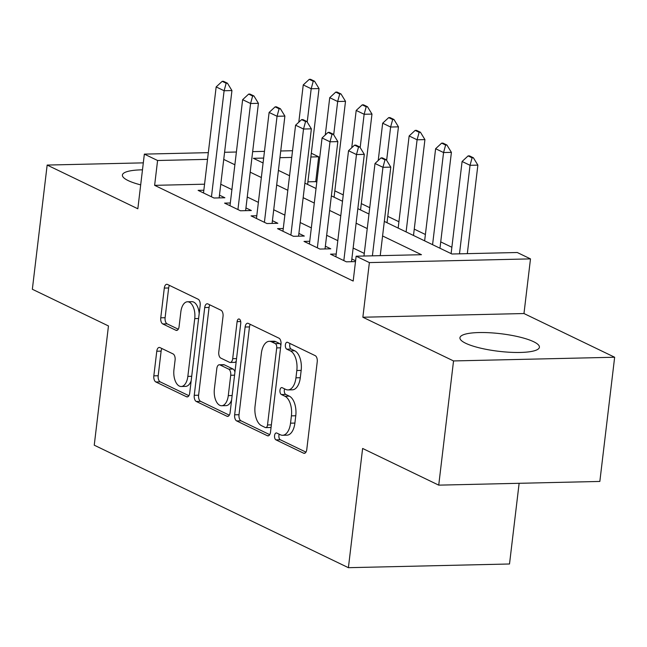 <?xml version="1.0" encoding="UTF-8"?>
<svg xmlns="http://www.w3.org/2000/svg" width="647" height="647" viewBox="0 0 647 647"><rect width="100%" height="100%" fill="white"/><g stroke="black" fill="none" stroke-linecap="round" stroke-linejoin="round"><path stroke-width="0.97" d="M274.563 435.585A3.526 1.86 -91.3 0 0 275.978 439.871L303.589 453.183A5.039 2.661 -91.3 0 0 304.284 453.337A5.039 2.661 -91.3 0 0 306.767 449.56L317.232 361.778A5.039 2.661 -91.3 0 0 315.218 355.656L287.608 342.344A3.526 1.86 -91.3 0 0 287.114 342.231A3.526 1.86 -91.3 0 0 285.376 344.883A3.526 1.86 -91.3 0 0 286.791 349.17L290.366 350.892A16.118 8.516 -91.3 0 1 296.819 370.505L295.946 377.824A16.118 8.516 -91.3 0 1 288.004 389.923A16.118 8.516 -91.3 0 1 285.772 389.421L282.197 387.699A3.526 1.86 -91.3 0 0 281.712 387.585A3.526 1.86 -91.3 0 0 279.973 390.23A3.526 1.86 -91.3 0 0 281.38 394.524L284.955 396.247A16.118 8.516 -91.3 0 1 291.409 415.859L290.535 423.17A16.118 8.516 -91.3 0 1 282.593 435.277A16.118 8.516 -91.3 0 1 280.361 434.768L276.787 433.045A3.526 1.86 -91.3 0 0 276.301 432.94A3.526 1.86 -91.3 0 0 274.563 435.585M279.221 434.218A3.526 1.86 -91.3 0 0 278.914 435.488A3.526 1.86 -91.3 0 0 280.329 439.774L305.958 452.132M290.034 343.517A3.526 1.86 -91.3 0 0 289.735 344.778A3.526 1.86 -91.3 0 0 291.142 349.073L294.717 350.795L290.366 350.892M284.631 388.871A3.526 1.86 -91.3 0 0 284.324 390.133A3.526 1.86 -91.3 0 0 285.739 394.419L289.306 396.142L284.955 396.247M142.477 169.829A40.017 8.848 6.8 0 0 122.396 175.07A40.017 8.848 6.8 0 0 128.171 180.586A40.017 8.848 6.8 0 0 140.682 184.872M465.711 343.282A40.017 8.848 6.8 0 0 509.893 352.267A40.017 8.848 6.8 0 0 539.412 347.245A40.017 8.848 6.8 0 0 533.646 341.721A40.017 8.848 6.8 0 0 489.464 332.736A40.017 8.848 6.8 0 0 459.944 337.766A40.017 8.848 6.8 0 0 465.711 343.282M159.955 347.593A5.039 2.661 -91.3 0 0 159.259 347.439A5.039 2.661 -91.3 0 0 156.776 351.224L153.832 375.85A5.039 2.661 -91.3 0 0 155.854 381.973L186.514 396.757A5.039 2.661 -91.3 0 0 187.218 396.91A5.039 2.661 -91.3 0 0 189.7 393.133L200.166 305.352A5.039 2.661 -91.3 0 0 198.144 299.229L167.484 284.445A5.039 2.661 -91.3 0 0 166.789 284.292A5.039 2.661 -91.3 0 0 164.306 288.069L160.755 317.814A5.039 2.661 -91.3 0 0 162.777 323.945L175.895 330.269A5.039 2.661 -91.3 0 0 176.591 330.431A5.039 2.661 -91.3 0 0 179.073 326.646L180.837 311.894A13.474 7.117 -91.3 0 1 187.476 301.777A13.474 7.117 -91.3 0 1 194.739 318.599L187.848 376.384A13.474 7.117 -91.3 0 1 181.209 386.502A13.474 7.117 -91.3 0 1 173.946 369.68L175.094 360.047A5.039 2.661 -91.3 0 0 173.072 353.925L159.955 347.593M204.565 184.193L154.625 185.341L157.585 160.505L144.354 154.123L208.326 152.652M438.731 485.145L453.539 360.937L614.65 357.241L599.842 481.441L438.731 485.145L362.619 448.452L348.401 567.686L94.244 445.185L108.461 325.951L32.35 289.266L47.158 165.066L137.835 208.771L144.354 154.123M614.65 357.241L523.973 313.536L362.862 317.232L453.539 360.937M362.862 317.232L369.38 262.585L356.141 256.204L421.456 254.708L382.579 235.969M154.625 185.341L353.181 281.049L356.141 256.204M234.651 414.8A5.039 2.661 -91.3 0 0 236.673 420.93L267.332 435.706A5.039 2.661 -91.3 0 0 268.028 435.868A5.039 2.661 -91.3 0 0 270.511 432.083L280.984 344.309A5.039 2.661 -91.3 0 0 278.962 338.179L248.302 323.403A5.039 2.661 -91.3 0 0 247.607 323.241A5.039 2.661 -91.3 0 0 245.124 327.026L234.651 414.8L239.01 414.703A5.039 2.661 -91.3 0 0 241.024 420.833L269.71 434.655M226.927 416.231L196.259 401.455A5.039 2.661 -91.3 0 1 194.246 395.325L204.711 307.543A5.039 2.661 -91.3 0 1 207.194 303.767A5.039 2.661 -91.3 0 1 207.889 303.92L221.015 310.245A5.039 2.661 -91.3 0 1 223.029 316.375L218.783 351.976A5.039 2.661 -91.3 0 0 220.805 358.106L229.507 362.304A5.039 2.661 -91.3 0 0 230.203 362.457A5.039 2.661 -91.3 0 0 232.694 358.681L237.109 321.616A3.526 1.86 -91.3 0 1 238.848 318.971A3.526 1.86 -91.3 0 1 240.749 323.371L230.106 412.608A5.039 2.661 -91.3 0 1 227.623 416.393A5.039 2.661 -91.3 0 1 226.927 416.231L228.31 416.199M143.31 162.858L47.158 165.066M336.214 254.028L330.48 254.166L346.363 261.817L355.502 261.606M309.743 241.274L304.009 241.404L319.893 249.063L330.779 248.812L325.368 246.2M283.265 228.512L277.531 228.642L293.414 236.301L304.3 236.05L298.89 233.438M256.794 215.75L251.06 215.88L266.944 223.538L277.83 223.288L272.419 220.684M230.316 202.988L224.582 203.118L240.466 210.776L251.351 210.526L245.941 207.922M364.285 253.414L353.141 248.044M337.807 240.652L326.67 235.29M311.336 227.898L300.192 222.528M284.858 215.136L273.721 209.765M258.388 202.374L247.243 197.003M231.909 189.611L220.773 184.241M355.599 260.773L351.839 258.962M203.845 190.226L198.111 190.364L213.995 198.014L224.881 197.764L219.47 195.159M451.865 247.259L440.728 241.889M425.394 234.497L414.25 229.127M398.916 221.735L387.779 216.365M369.736 207.671L361.301 203.611M343.266 194.909L334.831 190.849M316.787 182.155L315.736 181.645L307.907 181.823M348.401 567.686L509.512 563.99L519.129 483.301M311.32 153.25L318.696 156.8L310.867 156.986M315.736 181.645L318.696 156.8M384.318 221.411L451.938 254.004L517.252 252.508L530.491 258.889L369.38 262.585M523.973 313.536L530.491 258.889M224.582 152.28L236.398 152.013M252.653 151.633L264.469 151.366M280.725 150.994L292.541 150.719M207.525 159.356L157.585 160.505M367.245 228.577L356.109 223.207M340.775 215.815L329.63 210.445M314.296 203.053L303.16 197.683M287.826 190.291L276.681 184.921M261.348 177.537L250.211 172.167M234.877 164.775L223.733 159.405M263.669 158.07L253.381 158.305L263.086 162.979M278.42 170.371L289.557 175.741M304.891 183.133L316.035 188.503M331.369 195.887L342.506 201.257M357.84 208.649L368.984 214.02M291.74 157.423L279.933 157.69M282.593 435.277L286.945 435.172A16.118 8.516 -91.3 0 0 294.895 423.073L290.535 423.17M289.306 396.142A16.118 8.516 -91.3 0 1 295.768 415.762L294.895 423.073M288.004 389.923L292.355 389.826A16.118 8.516 -91.3 0 0 300.297 377.719L295.946 377.824M294.717 350.795A16.118 8.516 -91.3 0 1 301.17 370.407L300.297 377.719M250.276 324.349A5.039 2.661 -91.3 0 0 249.475 326.921L239.01 414.703M265.286 427.505A3.526 1.86 -91.3 0 0 265.78 427.618A3.526 1.86 -91.3 0 0 267.518 424.966L276.706 347.916A3.526 1.86 -91.3 0 0 275.29 343.63L271.522 341.81A16.118 8.516 -91.3 0 0 269.289 341.309A16.118 8.516 -91.3 0 0 261.348 353.408L255.064 406.073A16.118 8.516 -91.3 0 0 261.525 425.686L265.286 427.505M265.78 427.618L270.131 427.513A3.526 1.86 -91.3 0 0 271.125 426.931M280.863 345.304A3.526 1.86 -91.3 0 0 279.65 343.533L275.29 343.63M269.289 341.309L273.649 341.212A16.118 8.516 -91.3 0 1 275.881 341.713L279.65 343.533M229.305 415.18L200.619 401.35L196.259 401.455M209.871 304.874A5.039 2.661 -91.3 0 0 209.07 307.446L198.597 395.22A5.039 2.661 -91.3 0 0 200.619 401.35M230.203 362.457L234.562 362.36A5.039 2.661 -91.3 0 0 236.244 361.147M214.383 388.912A13.474 7.117 -91.3 0 0 221.646 405.734A13.474 7.117 -91.3 0 0 228.286 395.616L230.712 375.26A5.039 2.661 -91.3 0 0 228.698 369.13L219.988 364.932A5.039 2.661 -91.3 0 0 219.293 364.771A5.039 2.661 -91.3 0 0 216.81 368.555L214.383 388.912M221.646 405.734L225.997 405.637A13.474 7.117 -91.3 0 0 231.61 400M234.934 372.138A5.039 2.661 -91.3 0 0 233.049 369.025L228.698 369.13M219.293 364.771L223.644 364.673A5.039 2.661 -91.3 0 1 224.347 364.835L233.049 369.025M181.209 386.502L185.56 386.396A13.474 7.117 -91.3 0 0 191.172 380.768M199.187 313.56A13.474 7.117 -91.3 0 0 191.835 301.68L187.476 301.777M169.457 285.4A5.039 2.661 -91.3 0 0 168.657 287.972L165.106 317.717A5.039 2.661 -91.3 0 0 167.128 323.848L178.273 329.218M161.928 348.547A5.039 2.661 -91.3 0 0 161.127 351.119L158.191 375.745A5.039 2.661 -91.3 0 0 160.205 381.876L188.892 395.705M467.32 253.656L477.874 165.131L470.037 165.309L462.095 161.483L451.113 253.608M473.394 157.787L469.423 155.87L468.113 155.903L472.084 157.819L473.394 157.787L477.874 165.131M459.483 253.834L470.037 165.309L472.084 157.819M462.095 161.483L468.113 155.903M384.997 159.817L386.308 159.785L382.337 157.876L381.026 157.9L384.997 159.817L382.951 167.306L390.788 167.128L380.234 255.654M363.97 256.026L375.009 163.481L382.951 167.306L372.397 255.832M381.026 157.9L375.009 163.481M390.788 167.128L386.308 159.785M439.968 248.238L451.404 152.369L443.559 152.546L435.617 148.721L424.634 240.846M446.915 145.025L442.944 143.116L441.642 143.141L445.613 145.057L446.915 145.025L451.404 152.369M432.576 244.671L443.559 152.546L445.613 145.057M435.617 148.721L441.642 143.141M413.498 235.476L424.925 139.606L417.089 139.784L409.147 135.959L398.164 228.084M420.445 132.271L416.474 130.354L415.164 130.387L419.135 132.295L420.445 132.271L424.925 139.606M406.106 231.917L417.089 139.784L419.135 132.295M409.147 135.959L415.164 130.387M387.019 222.714L398.455 126.844L390.618 127.03L382.668 123.197L378.22 160.505M393.974 119.509L390.004 117.592L388.693 117.625L392.664 119.533L393.974 119.509L398.455 126.844M386.639 160.335L390.618 127.03L392.664 119.533M382.668 123.197L388.693 117.625M360.549 209.96L371.976 114.09L364.14 114.268L356.198 110.435L351.75 147.742M367.496 106.747L363.525 104.83L362.223 104.863L366.194 106.779L367.496 106.747L371.976 114.09M360.169 147.573L364.14 114.268L366.194 106.779M356.198 110.435L362.223 104.863M358.527 147.055L359.829 147.023L355.858 145.114L354.556 145.146L358.527 147.055L356.473 154.544L364.318 154.366L351.515 261.703M335.89 256.77L348.531 150.719L356.473 154.544L343.832 260.595M354.556 145.146L348.531 150.719M364.318 154.366L359.829 147.023M332.048 134.293L333.359 134.269L329.388 132.352L328.078 132.384L332.048 134.293L330.002 141.79L337.839 141.604L325.037 248.941M309.412 244.008L322.06 137.957L330.002 141.79L317.353 247.833M328.078 132.384L322.06 137.957M337.839 141.604L333.359 134.269M305.578 121.539L306.88 121.507L302.909 119.59L301.607 119.622L305.578 121.539L303.524 129.028L311.369 128.842L298.566 236.179M282.941 231.246L295.582 125.195L303.524 129.028L290.883 235.079M301.607 119.622L295.582 125.195M311.369 128.842L306.88 121.507M279.1 108.777L280.41 108.745L276.439 106.828L275.129 106.86L279.1 108.777L277.053 116.266L284.89 116.088L272.096 223.417M256.463 218.492L269.112 112.441L277.053 116.266L264.405 222.317M275.129 106.86L269.112 112.441M284.89 116.088L280.41 108.745M334.07 197.198L345.506 101.328L337.669 101.506L329.727 97.681L325.279 134.98M341.026 93.985L337.055 92.068L335.744 92.1L339.715 94.017L341.026 93.985L345.506 101.328M333.69 134.819L337.669 101.506L339.715 94.017M329.727 97.681L335.744 92.1M252.629 96.015L253.939 95.982L249.968 94.074L248.658 94.098L252.629 96.015L250.575 103.504L258.42 103.326L245.617 210.655M229.992 205.73L242.633 99.678L250.575 103.504L237.934 209.555M248.658 94.098L242.633 99.678M258.42 103.326L253.939 95.982M307.6 184.435L319.028 88.566L311.191 88.744L303.249 84.919L298.801 122.218M314.547 81.223L310.576 79.314L309.274 79.338L313.245 81.255L314.547 81.223L319.028 88.566M307.22 122.057L311.191 88.744L313.245 81.255M303.249 84.919L309.274 79.338M226.159 83.253L227.461 83.22L223.49 81.312L222.188 81.336L226.159 83.253L224.105 90.742L231.941 90.564L219.147 197.901M203.514 192.968L216.163 86.916L224.105 90.742L211.456 196.793M222.188 81.336L216.163 86.916M231.941 90.564L227.461 83.22M280.329 439.774L275.978 439.871M291.142 349.073L286.791 349.17M285.739 394.419L281.38 394.524M295.768 415.762L291.409 415.859M301.17 370.407L296.819 370.505M304.972 453.151L303.589 453.183M249.475 326.921L245.124 327.026M268.723 435.682L267.332 435.706M241.024 420.833L236.673 420.93M271.376 424.877L267.518 424.966M280.563 347.827L276.706 347.916M275.881 341.713L271.522 341.81M198.597 395.22L194.246 395.325M209.07 307.446L204.711 307.543M236.551 358.592L232.694 358.681M240.708 321.535L237.109 321.616M232.144 395.527L228.286 395.616M234.57 375.171L230.712 375.26M224.347 364.835L219.988 364.932M191.706 376.295L187.848 376.384M198.597 318.51L194.739 318.599M177.286 330.237L175.895 330.269M167.128 323.848L162.777 323.945M165.106 317.717L160.755 317.814M168.657 287.972L164.306 288.069M187.905 396.724L186.514 396.757M160.205 381.876L155.854 381.973M158.191 375.745L153.832 375.85M161.127 351.119L156.776 351.224"/></g></svg>
